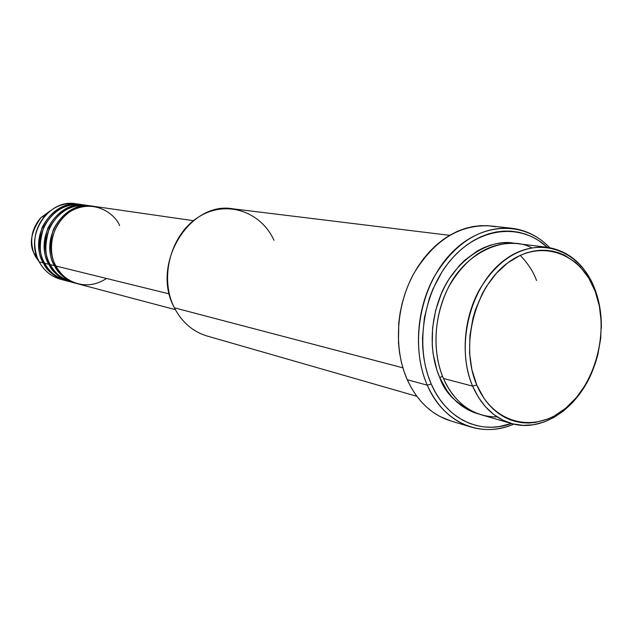 <?xml version="1.0" encoding="UTF-8"?>
<svg xmlns="http://www.w3.org/2000/svg" width="633" height="633" viewBox="0 0 633 633"><rect width="100%" height="100%" fill="white"/><g stroke="black" fill="none" stroke-linecap="round" stroke-linejoin="round"><path stroke-width="0.95" d="M65.618 280.593C53.908 276.423 46.486 270.536 43.337 262.94C27.963 236.869 52.381 198.857 80.383 204.412L76.087 203.794C48.211 198.264 23.935 236.03 39.238 261.935L35.448 256.555L33.715 252.725C28.991 243.096 31.373 231.425 40.852 217.705L49.928 211.066L40.852 217.705C31.927 228.046 29.545 239.717 33.715 252.725L35.448 256.555L39.238 261.935L37.149 257.291C32.109 241.529 34.989 227.382 45.79 214.84C55.206 205.511 66.014 201.951 78.223 204.174M193.461 220.688L93.629 206.318C65.215 200.669 40.377 239.472 55.965 266.042C60.008 277.214 83.01 294.147 106.463 278.457M92.125 206.105L87.678 205.464C59.447 199.854 34.799 238.301 50.292 264.649L54.533 265.694C59.597 274.857 66.876 280.775 76.379 283.449L77.115 283.639C65.246 279.406 57.722 273.424 54.533 265.694L55.522 265.18L54.533 265.694C38.977 239.179 63.759 200.463 92.125 206.105L92.877 206.216C75.501 204.594 62.335 212.364 53.378 229.518C48.662 245.612 49.05 257.671 54.533 265.694L50.292 264.649C53.576 272.752 61.559 278.805 74.227 282.801M71.315 282.104C59.526 277.903 52.048 271.968 48.883 264.301L49.857 263.803L48.883 264.301C33.422 238.016 58.022 199.648 86.207 205.25L86.943 205.361C69.677 203.755 56.606 211.454 47.712 228.45C43.044 244.401 43.432 256.349 48.883 264.301L44.714 263.281C48.045 271.517 56.21 277.563 69.211 281.416M62.833 279.794C52.547 277.578 44.682 271.628 39.238 261.935C44.215 270.884 51.376 276.676 60.713 279.303L64.914 280.419C55.53 277.776 48.337 271.953 43.337 262.94L44.286 262.45L43.337 262.94L39.238 261.935L43.337 262.94C37.917 255.052 37.521 243.207 42.158 227.405C50.972 210.552 63.957 202.932 81.111 204.522L80.383 204.412M547.205 247.289L516.67 243.547C489.942 241.727 467.605 255.597 449.652 285.151C434.056 313.493 431.635 351.18 443.464 378.471L472.606 386.13L476.752 384.959C459.693 345.816 474.703 287.034 507.769 262.83C540.598 238.032 581.102 252.82 595.202 291.354L595.02 289.495C580.477 249.719 538.636 234.345 504.667 259.926C470.454 284.89 454.921 345.689 472.606 386.13C460.689 358.12 463.253 319.364 479.157 290.191C497.459 259.767 520.144 245.462 547.205 247.289C569.328 250.921 585.264 264.99 595.02 289.495C599.498 301.537 601.603 314.53 601.318 328.472C601.603 314.53 599.498 301.537 595.02 289.495L595.202 291.354L588.793 278.132L580.382 267.015L575.5 262.379L564.62 255.218L558.702 252.773L552.546 251.119L546.208 250.288L539.743 250.288L533.215 251.135L526.688 252.828L520.231 255.36L507.769 262.83L496.367 273.298L486.492 286.369L482.267 293.728L475.47 309.695L472.978 318.146L469.931 335.522L469.559 352.937L471.878 369.64L476.752 384.959L483.968 398.268L488.352 404.004L493.194 409.053L498.432 413.373L504.026 416.925L509.905 419.687L516.014 421.625L522.288 422.749L528.666 423.034L535.091 422.496L547.838 419.014L554.033 416.11L565.799 408.143L576.402 397.587L585.462 384.848L592.686 370.392L595.526 362.685L597.829 354.741L600.717 338.441L601.247 322.062L599.388 306.182L595.202 291.354C609.761 329.564 596.389 382.949 565.799 408.143C535.463 433.882 493.329 424.474 476.752 384.959L472.606 386.13L443.464 378.471C450.403 395.134 467.652 417.179 497.142 416.902M449.62 235.341L232.968 208.819C189.259 200.78 150.464 264.871 174.399 307.82C159.144 278.14 170.506 234.89 198.066 217.364C225.411 199.387 260.725 210.924 273.97 240.287M427.267 385.173L431.247 384.041C414.433 346.132 423.414 290.856 451.701 258.897C479.861 226.685 521.299 222.887 547.308 247.297L538.849 240.675L532.377 236.964L525.556 234.123L518.451 232.176L511.132 231.164L503.662 231.1L496.122 232.002L488.573 233.862L481.104 236.671L473.785 240.413L466.695 245.058L459.914 250.573L453.505 256.895L447.539 263.969L442.087 271.723L432.956 288.957L429.38 298.254L424.403 317.726L422.496 337.666L422.717 347.541L423.722 357.218L425.495 366.586L428.019 375.559L431.247 384.041L435.164 391.938L439.698 399.186L444.817 405.706L450.459 411.442L456.559 416.34L463.055 420.367L469.876 423.485L476.95 425.685L484.205 426.935L491.58 427.243L498.994 426.626L511.44 423.493C480.605 435.108 446.305 419.402 431.247 384.041L427.267 385.173C413.436 353.665 416.039 310.02 434.001 277.08C454.684 242.756 480.51 226.472 511.472 228.22C526.126 230.001 538.865 236.473 549.681 247.653C523.705 220.134 480.154 221.787 449.976 254.601C419.639 287.121 409.543 345.42 427.267 385.173L407.248 379.697L427.267 385.173C443.448 423.16 481.135 438.74 513.767 424.094C499.437 430.155 485.179 431.136 470.999 427.038C451.875 420.985 437.3 407.027 427.267 385.173M479.869 414.378C458.616 406.283 445.221 393.987 439.698 377.482L442.562 376.303L439.698 377.482L436.873 370.02L433.122 353.879L432.252 345.373L432.568 327.934L435.615 310.526L441.256 293.902L444.983 286.1L449.264 278.742L459.273 265.678L464.899 260.1L477.084 251.119L483.525 247.796L490.092 245.287L496.739 243.61L503.385 242.787L514.684 243.349C488.027 237.51 452.255 262.45 439.713 297.684C427.038 332.412 432.719 361.609 439.698 377.482L447.096 390.846L451.582 396.606L456.528 401.686L461.884 406.03L467.597 409.614L473.595 412.392L479.869 414.378M119.59 225.53C115.554 214.714 94.657 197.725 70.445 211.351C47.174 227.105 49.334 256.5 55.965 266.042L169.32 293.918L55.965 266.042C61.029 275.228 68.324 281.163 77.843 283.837L175.349 309.648M174.399 307.82L402.881 367.82L174.399 307.82C181.98 322.308 192.867 331.708 207.07 336.012L416.846 396.305M511.472 228.22L490.298 225.918C459.629 224.169 434.096 240.105 413.705 273.725C396.005 305.984 393.504 348.767 407.248 379.697C417.202 401.156 431.659 414.884 450.609 420.882L470.999 427.038M84.007 205.013C66.774 202.568 53.401 209.863 43.875 226.899C38.858 243.072 39.135 255.194 44.714 263.281L48.883 264.301C53.916 273.393 61.156 279.264 70.595 281.922L66.323 280.791C56.93 278.148 49.722 272.309 44.714 263.281C29.316 237.153 53.781 199.055 81.831 204.617L86.207 205.25M57.856 210.14L55.72 210.536M51.677 268.772L53.148 269.215M57.168 269.959L58.418 270.062M592.892 369.894C578.127 408.309 542.331 432.877 511.345 423.461C494.302 418.278 481.389 405.84 472.606 386.13L478.334 397.2L485.408 406.695L493.645 414.401L502.808 420.154L512.659 423.825L522.961 425.368L533.453 424.767L543.889 422.084L554.017 417.408L563.623 410.864L572.493 402.628L580.437 392.895L587.282 381.897L592.892 369.894M531.578 247.772C507.476 234.376 465.184 250.953 447.389 289.51C429.894 327.253 435.82 361.443 443.464 378.471C452.168 397.682 464.939 409.852 481.768 414.963L511.345 423.461M450.696 420.913L439.745 416.395L433.114 412.32L426.887 407.367L421.127 401.575L415.897 394.992L411.252 387.673L407.248 379.697L403.933 371.144L401.346 362.092L399.518 352.636L398.466 342.872L398.766 322.862L400.119 312.813L402.256 302.891L405.152 293.19L408.776 283.813L413.088 274.872L418.041 266.461L423.58 258.652L429.641 251.53L436.153 245.169L443.06 239.63L450.269 234.962L457.722 231.203L465.326 228.386L473.009 226.535L480.692 225.649L488.296 225.736L495.758 226.772M89.886 205.86C72.55 203.383 59.075 210.742 49.469 227.935C44.397 244.259 44.674 256.5 50.292 264.649C55.332 273.757 62.58 279.636 72.035 282.302L76.379 283.449M536.539 280.53C533.524 272.008 528.088 263.621 520.247 255.352M37.149 257.291L33.715 252.725C29.537 239.725 31.911 228.046 40.852 217.705L45.79 214.84M57.999 275.474L61.013 277.072"/></g></svg>
